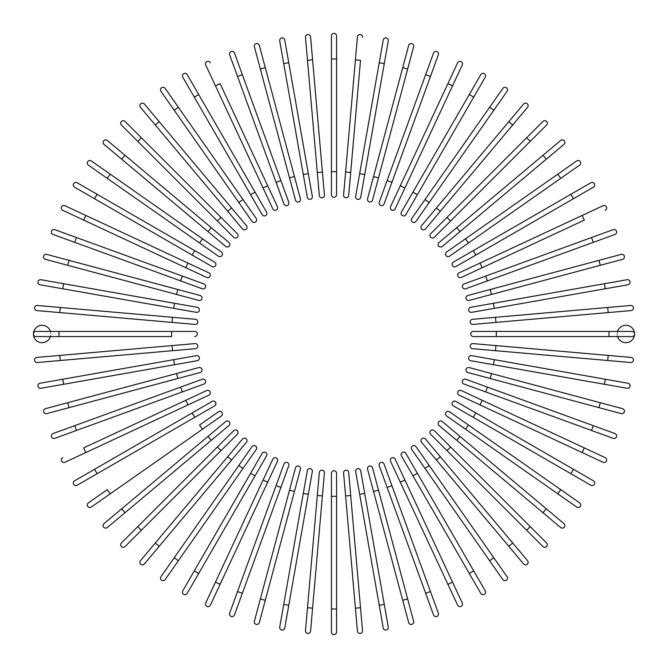<?xml version="1.0" encoding="UTF-8"?>
<svg xmlns="http://www.w3.org/2000/svg" width="668" height="668" viewBox="0 0 668 668"><rect width="100%" height="100%" fill="white"/><g stroke="black" fill="none" stroke-linecap="round" stroke-linejoin="round"><path stroke-width="0.5" stroke-dasharray="3.34 2.5" d="M331.437 171.668L336.563 171.668L336.563 35.963A2.563 2.563 0 0 0 334 33.4A2.563 2.563 0 0 0 331.437 35.963L331.437 194.714A2.563 2.563 0 0 0 334 197.269A2.563 2.563 0 0 0 336.563 194.714M312.582 59.828L307.48 60.27L319.312 195.465A2.563 2.563 0 0 0 322.085 197.795A2.563 2.563 0 0 0 324.414 195.014L310.578 36.874A2.563 2.563 0 0 0 307.798 34.544A2.563 2.563 0 0 0 305.476 37.316A2.563 2.563 0 0 1 307.798 34.544A2.563 2.563 0 0 1 310.578 36.874M308.332 173.688L288.768 62.742L283.725 63.627L303.289 174.573L308.332 173.688L312.332 196.384M279.725 40.932A2.563 2.563 0 0 1 281.804 37.967A2.563 2.563 0 0 1 284.768 40.047A2.563 2.563 0 0 0 281.804 37.967A2.563 2.563 0 0 0 279.725 40.932M294.454 176.536L265.296 67.71L260.353 69.038L295.473 200.116A2.563 2.563 0 0 0 298.613 201.928A2.563 2.563 0 0 0 300.425 198.797L294.454 176.536L289.511 177.863M254.391 46.777A2.563 2.563 0 0 1 256.203 43.645A2.563 2.563 0 0 1 259.334 45.457A2.563 2.563 0 0 0 256.203 43.645A2.563 2.563 0 0 0 254.391 46.777M229.658 54.809L237.541 76.461L242.35 74.716L234.468 53.056M288.768 202.237A2.563 2.563 0 0 1 287.232 205.519A2.563 2.563 0 0 1 283.95 203.982A2.563 2.563 0 0 0 287.232 205.519A2.563 2.563 0 0 0 288.768 202.237L280.886 180.577L276.076 182.331L237.541 76.461M267.718 185.796L220.106 83.684L215.463 85.855L263.075 187.958L267.718 185.796M205.719 64.963A2.563 2.563 0 0 1 206.963 61.565A2.563 2.563 0 0 1 210.362 62.8A2.563 2.563 0 0 0 206.963 61.565A2.563 2.563 0 0 0 205.719 64.963L215.463 85.855M272.811 208.842A2.563 2.563 0 0 0 276.218 210.078A2.563 2.563 0 0 0 277.454 206.679A2.563 2.563 0 0 1 276.218 210.078A2.563 2.563 0 0 1 272.811 208.842M250.617 194.697L255.051 192.133L198.722 94.564L194.288 97.127L262.14 214.653A2.563 2.563 0 0 0 265.639 215.589A2.563 2.563 0 0 0 266.574 212.09A2.563 2.563 0 0 1 265.639 215.589A2.563 2.563 0 0 1 262.14 214.653M182.765 77.171L194.288 97.127M242.985 199.557L238.793 202.496L252.011 221.367A2.563 2.563 0 0 0 255.577 222.001A2.563 2.563 0 0 0 256.203 218.428A2.563 2.563 0 0 1 255.577 222.001A2.563 2.563 0 0 1 252.011 221.367M160.955 91.332A2.563 2.563 0 0 1 161.581 87.767A2.563 2.563 0 0 1 165.146 88.393A2.563 2.563 0 0 0 161.581 87.767A2.563 2.563 0 0 0 160.955 91.332M231.612 207.998L159.201 121.693L155.277 124.991L242.501 228.94A2.563 2.563 0 0 0 246.108 229.258A2.563 2.563 0 0 0 246.425 225.65L231.612 207.998L227.696 211.288M140.464 107.331A2.563 2.563 0 0 1 140.781 103.724A2.563 2.563 0 0 1 144.388 104.041A2.563 2.563 0 0 0 140.781 103.724A2.563 2.563 0 0 0 140.464 107.331L155.277 124.991M221.024 217.401L141.357 137.742L137.742 141.357L217.401 221.024L221.024 217.401M207.998 231.612L211.288 227.696L107.331 140.464A2.563 2.563 0 0 0 103.724 140.781A2.563 2.563 0 0 0 104.041 144.388L225.65 246.425A2.563 2.563 0 0 0 229.258 246.108A2.563 2.563 0 0 0 228.94 242.501A2.563 2.563 0 0 1 229.258 246.108A2.563 2.563 0 0 1 225.65 246.425M110.203 174.173L91.332 160.955A2.563 2.563 0 0 0 87.767 161.581A2.563 2.563 0 0 0 88.393 165.146L199.557 242.985L202.496 238.793L110.203 174.173L107.272 178.364M218.428 256.203A2.563 2.563 0 0 0 222.001 255.577A2.563 2.563 0 0 0 221.367 252.011A2.563 2.563 0 0 1 222.001 255.577A2.563 2.563 0 0 1 218.428 256.203M194.697 250.617L97.127 194.288L94.564 198.722L192.133 255.051L194.697 250.617M74.607 187.199A2.563 2.563 0 0 1 73.672 183.7A2.563 2.563 0 0 1 77.171 182.765A2.563 2.563 0 0 0 73.672 183.7A2.563 2.563 0 0 0 74.607 187.199M187.958 263.075L85.855 215.463L83.684 220.106L185.796 267.718L187.958 263.075M206.679 277.454A2.563 2.563 0 0 0 210.078 276.218A2.563 2.563 0 0 0 208.842 272.811A2.563 2.563 0 0 1 210.078 276.218A2.563 2.563 0 0 1 206.679 277.454M62.8 210.362A2.563 2.563 0 0 1 61.565 206.963A2.563 2.563 0 0 1 64.963 205.719A2.563 2.563 0 0 0 61.565 206.963A2.563 2.563 0 0 0 62.8 210.362M76.461 237.541L54.809 229.658A2.563 2.563 0 0 0 51.528 231.186A2.563 2.563 0 0 0 53.056 234.468L202.237 288.768A2.563 2.563 0 0 0 205.519 287.232A2.563 2.563 0 0 0 203.982 283.95L76.461 237.541L74.716 242.35M69.038 260.353L67.71 265.296L176.536 294.454L177.863 289.511L46.777 254.391A2.563 2.563 0 0 0 43.645 256.203A2.563 2.563 0 0 0 45.457 259.334A2.563 2.563 0 0 1 43.645 256.203A2.563 2.563 0 0 1 46.777 254.391M198.797 300.425A2.563 2.563 0 0 0 201.928 298.613A2.563 2.563 0 0 0 200.116 295.473A2.563 2.563 0 0 1 201.928 298.613A2.563 2.563 0 0 1 198.797 300.425M173.688 308.332L174.573 303.289L63.627 283.725L62.742 288.768L196.384 312.332M40.047 284.768A2.563 2.563 0 0 1 37.967 281.804A2.563 2.563 0 0 1 40.932 279.725A2.563 2.563 0 0 0 37.967 281.804A2.563 2.563 0 0 0 40.047 284.768L62.742 288.768M172.06 322.402L172.503 317.3L60.27 307.48L59.828 312.582L195.014 324.414A2.563 2.563 0 0 0 197.795 322.085A2.563 2.563 0 0 0 195.465 319.312A2.563 2.563 0 0 1 197.795 322.085A2.563 2.563 0 0 1 195.014 324.414M36.874 310.578A2.563 2.563 0 0 1 34.544 307.798A2.563 2.563 0 0 1 37.316 305.476A2.563 2.563 0 0 0 34.544 307.798A2.563 2.563 0 0 0 36.874 310.578M50.426 336.563L35.963 336.563A2.563 2.563 0 0 1 33.4 334A8.709 8.709 0 0 0 42.109 342.709A8.709 8.709 0 0 0 50.81 334L50.426 336.563L171.668 336.563L171.668 331.437L50.426 331.437L50.81 334A8.709 8.709 0 0 0 42.109 325.291A8.709 8.709 0 0 0 33.4 334A2.563 2.563 0 0 1 35.963 331.437M194.714 336.563A2.563 2.563 0 0 0 197.269 334A2.563 2.563 0 0 0 194.714 331.437M59.828 355.418L36.874 357.422A2.563 2.563 0 0 0 34.544 360.202A2.563 2.563 0 0 0 37.316 362.524L172.503 350.7L172.06 345.598L59.828 355.418L60.27 360.52M195.014 343.586A2.563 2.563 0 0 1 197.795 345.915A2.563 2.563 0 0 1 195.465 348.688A2.563 2.563 0 0 0 197.795 345.915A2.563 2.563 0 0 0 195.014 343.586L172.06 345.598M173.688 359.668L62.742 379.232L63.627 384.275L174.573 364.711L173.688 359.668L196.384 355.668M40.932 388.275A2.563 2.563 0 0 1 37.967 386.196A2.563 2.563 0 0 1 40.047 383.232A2.563 2.563 0 0 0 37.967 386.196A2.563 2.563 0 0 0 40.932 388.275M177.863 378.489L176.536 373.546L67.71 402.704L69.038 407.647L200.116 372.527A2.563 2.563 0 0 0 201.928 369.387A2.563 2.563 0 0 0 198.797 367.575A2.563 2.563 0 0 1 201.928 369.387A2.563 2.563 0 0 1 200.116 372.527M46.777 413.609A2.563 2.563 0 0 1 43.645 411.797A2.563 2.563 0 0 1 45.457 408.666A2.563 2.563 0 0 0 43.645 411.797A2.563 2.563 0 0 0 46.777 413.609L69.038 407.647M54.809 438.342L76.461 430.459L74.716 425.65L53.056 433.532M202.237 379.232A2.563 2.563 0 0 1 205.519 380.768A2.563 2.563 0 0 1 203.982 384.05A2.563 2.563 0 0 0 205.519 380.768A2.563 2.563 0 0 0 202.237 379.232L180.577 387.114L182.331 391.924L76.461 430.459M185.796 400.282L83.684 447.894L85.855 452.537L187.958 404.925L185.796 400.282M64.963 462.281A2.563 2.563 0 0 1 61.565 461.037A2.563 2.563 0 0 1 62.8 457.638A2.563 2.563 0 0 0 61.565 461.037A2.563 2.563 0 0 0 64.963 462.281L85.855 452.537M208.842 395.189A2.563 2.563 0 0 0 210.078 391.782A2.563 2.563 0 0 0 206.679 390.546A2.563 2.563 0 0 1 210.078 391.782A2.563 2.563 0 0 1 208.842 395.189M77.171 485.235L194.697 417.383L192.133 412.949L74.607 480.801M214.653 405.86A2.563 2.563 0 0 0 215.589 402.361A2.563 2.563 0 0 0 212.09 401.426A2.563 2.563 0 0 1 215.589 402.361A2.563 2.563 0 0 1 214.653 405.86M218.428 411.797L199.557 425.015L202.496 429.207L221.367 415.989A2.563 2.563 0 0 0 222.001 412.423A2.563 2.563 0 0 0 218.428 411.797A2.563 2.563 0 0 1 222.001 412.423A2.563 2.563 0 0 1 221.367 415.989M91.332 507.045A2.563 2.563 0 0 1 87.767 506.419A2.563 2.563 0 0 1 88.393 502.854A2.563 2.563 0 0 0 87.767 506.419A2.563 2.563 0 0 0 91.332 507.045M207.998 436.388L121.693 508.799L124.991 512.723L228.94 425.499A2.563 2.563 0 0 0 229.258 421.892A2.563 2.563 0 0 0 225.65 421.575L207.998 436.388L211.288 440.304M107.331 527.536A2.563 2.563 0 0 1 103.724 527.219A2.563 2.563 0 0 1 104.041 523.612A2.563 2.563 0 0 0 103.724 527.219A2.563 2.563 0 0 0 107.331 527.536L124.991 512.723M217.401 446.975L137.742 526.643L141.357 530.258L221.024 450.599L217.401 446.975M231.612 460.001L227.696 456.712L140.464 560.669A2.563 2.563 0 0 0 140.781 564.276A2.563 2.563 0 0 0 144.388 563.959L246.425 442.35A2.563 2.563 0 0 0 246.108 438.742A2.563 2.563 0 0 0 242.501 439.06A2.563 2.563 0 0 1 246.108 438.742A2.563 2.563 0 0 1 246.425 442.35M238.793 465.504L174.173 557.797L178.364 560.728L242.985 468.443L238.793 465.504M165.146 579.607A2.563 2.563 0 0 1 161.581 580.233A2.563 2.563 0 0 1 160.955 576.668A2.563 2.563 0 0 0 161.581 580.233A2.563 2.563 0 0 0 165.146 579.607L178.364 560.728M256.203 449.572A2.563 2.563 0 0 0 255.577 445.999A2.563 2.563 0 0 0 252.011 446.633A2.563 2.563 0 0 1 255.577 445.999A2.563 2.563 0 0 1 256.203 449.572M262.14 453.347L194.288 570.873L198.722 573.436L266.574 455.91M187.199 593.393A2.563 2.563 0 0 1 183.7 594.328A2.563 2.563 0 0 1 182.765 590.829A2.563 2.563 0 0 0 183.7 594.328A2.563 2.563 0 0 0 187.199 593.393L198.722 573.436M263.075 480.041L215.463 582.145L220.106 584.316L267.718 482.204L263.075 480.041M277.454 461.321A2.563 2.563 0 0 0 276.218 457.922A2.563 2.563 0 0 0 272.811 459.158A2.563 2.563 0 0 1 276.218 457.922A2.563 2.563 0 0 1 277.454 461.321M210.362 605.2A2.563 2.563 0 0 1 206.963 606.435A2.563 2.563 0 0 1 205.719 603.037A2.563 2.563 0 0 0 206.963 606.435A2.563 2.563 0 0 0 210.362 605.2M237.541 591.539L229.658 613.191A2.563 2.563 0 0 0 231.186 616.472A2.563 2.563 0 0 0 234.468 614.944L288.768 465.763A2.563 2.563 0 0 0 287.232 462.481A2.563 2.563 0 0 0 283.95 464.018L237.541 591.539L242.35 593.284M260.353 598.962L265.296 600.29L294.454 491.464L289.511 490.137L254.391 621.223A2.563 2.563 0 0 0 256.203 624.355A2.563 2.563 0 0 0 259.334 622.543A2.563 2.563 0 0 1 256.203 624.355A2.563 2.563 0 0 1 254.391 621.223M294.454 491.464L300.425 469.203A2.563 2.563 0 0 0 298.613 466.072A2.563 2.563 0 0 0 295.473 467.884A2.563 2.563 0 0 1 298.613 466.072A2.563 2.563 0 0 1 300.425 469.203M307.288 470.731L279.725 627.068A2.563 2.563 0 0 0 281.804 630.033A2.563 2.563 0 0 0 284.768 627.953A2.563 2.563 0 0 1 281.804 630.033A2.563 2.563 0 0 1 279.725 627.068M283.725 604.373L288.768 605.258L312.332 471.616M322.402 495.94L317.3 495.497L307.48 607.73L312.582 608.172L324.414 472.986A2.563 2.563 0 0 0 322.085 470.205A2.563 2.563 0 0 0 319.312 472.535A2.563 2.563 0 0 1 322.085 470.205A2.563 2.563 0 0 1 324.414 472.986M310.578 631.126A2.563 2.563 0 0 1 307.798 633.456A2.563 2.563 0 0 1 305.476 630.684A2.563 2.563 0 0 0 307.798 633.456A2.563 2.563 0 0 0 310.578 631.126M331.437 608.999L331.437 632.037A2.563 2.563 0 0 0 334 634.6A2.563 2.563 0 0 0 336.563 632.037L336.563 496.332L331.437 496.332L331.437 608.999L336.563 608.999M331.437 473.286A2.563 2.563 0 0 1 334 470.731A2.563 2.563 0 0 1 336.563 473.286A2.563 2.563 0 0 0 334 470.731A2.563 2.563 0 0 0 331.437 473.286L331.437 496.332M355.418 608.172L357.422 631.126A2.563 2.563 0 0 0 360.202 633.456A2.563 2.563 0 0 0 362.524 630.684L350.7 495.497L345.598 495.94L355.418 608.172L360.52 607.73M343.586 472.986A2.563 2.563 0 0 1 345.915 470.205A2.563 2.563 0 0 1 348.688 472.535A2.563 2.563 0 0 0 345.915 470.205A2.563 2.563 0 0 0 343.586 472.986L345.598 495.94M359.668 494.312L379.232 605.258L384.275 604.373L364.711 493.427L359.668 494.312L355.668 471.616M388.275 627.068A2.563 2.563 0 0 1 386.196 630.033A2.563 2.563 0 0 1 383.232 627.953A2.563 2.563 0 0 0 386.196 630.033A2.563 2.563 0 0 0 388.275 627.068M373.546 491.464L402.704 600.29L407.647 598.962L378.489 490.137L373.546 491.464L367.575 469.203A2.563 2.563 0 0 1 369.387 466.072A2.563 2.563 0 0 1 372.527 467.884A2.563 2.563 0 0 0 369.387 466.072A2.563 2.563 0 0 0 367.575 469.203M413.609 621.223A2.563 2.563 0 0 1 411.797 624.355A2.563 2.563 0 0 1 408.666 622.543A2.563 2.563 0 0 0 411.797 624.355A2.563 2.563 0 0 0 413.609 621.223M438.342 613.191L430.459 591.539L425.65 593.284L433.532 614.944M379.232 465.763A2.563 2.563 0 0 1 380.768 462.481A2.563 2.563 0 0 1 384.05 464.018A2.563 2.563 0 0 0 380.768 462.481A2.563 2.563 0 0 0 379.232 465.763L387.114 487.423L391.924 485.669L430.459 591.539M447.894 584.316L457.638 605.2A2.563 2.563 0 0 0 461.037 606.435A2.563 2.563 0 0 0 462.281 603.037L404.925 480.041L400.282 482.204L447.894 584.316L452.537 582.145M395.189 459.158A2.563 2.563 0 0 0 391.782 457.922A2.563 2.563 0 0 0 390.546 461.321A2.563 2.563 0 0 1 391.782 457.922A2.563 2.563 0 0 1 395.189 459.158M485.235 590.829L417.383 473.303L412.949 475.866L480.801 593.393M417.383 473.303L405.86 453.347A2.563 2.563 0 0 0 402.361 452.411A2.563 2.563 0 0 0 401.426 455.91A2.563 2.563 0 0 1 402.361 452.411A2.563 2.563 0 0 1 405.86 453.347M425.015 468.443L429.207 465.504L415.989 446.633A2.563 2.563 0 0 0 412.423 445.999A2.563 2.563 0 0 0 411.797 449.572A2.563 2.563 0 0 1 412.423 445.999A2.563 2.563 0 0 1 415.989 446.633M507.045 576.668A2.563 2.563 0 0 1 506.419 580.233A2.563 2.563 0 0 1 502.854 579.607A2.563 2.563 0 0 0 506.419 580.233A2.563 2.563 0 0 0 507.045 576.668M436.388 460.001L508.799 546.307L512.723 543.009L425.499 439.06A2.563 2.563 0 0 0 421.892 438.742A2.563 2.563 0 0 0 421.575 442.35L436.388 460.001L440.304 456.712M527.536 560.669A2.563 2.563 0 0 1 527.219 564.276A2.563 2.563 0 0 1 523.612 563.959A2.563 2.563 0 0 0 527.219 564.276A2.563 2.563 0 0 0 527.536 560.669L512.723 543.009M446.975 450.599L526.643 530.258L530.258 526.643L450.599 446.975L446.975 450.599M546.558 542.934L530.258 526.643M460.001 436.388L456.712 440.304L543.009 512.723L546.307 508.799L442.35 421.575A2.563 2.563 0 0 0 438.742 421.892A2.563 2.563 0 0 0 439.06 425.499A2.563 2.563 0 0 1 438.742 421.892A2.563 2.563 0 0 1 442.35 421.575M563.959 523.612A2.563 2.563 0 0 1 564.276 527.219A2.563 2.563 0 0 1 560.669 527.536A2.563 2.563 0 0 0 564.276 527.219A2.563 2.563 0 0 0 563.959 523.612L546.307 508.799M465.504 429.207L557.797 493.827L560.728 489.636L468.443 425.015L465.504 429.207M579.607 502.854A2.563 2.563 0 0 1 580.233 506.419A2.563 2.563 0 0 1 576.668 507.045A2.563 2.563 0 0 0 580.233 506.419A2.563 2.563 0 0 0 579.607 502.854L560.728 489.636M449.572 411.797A2.563 2.563 0 0 0 445.999 412.423A2.563 2.563 0 0 0 446.633 415.989A2.563 2.563 0 0 1 445.999 412.423A2.563 2.563 0 0 1 449.572 411.797M473.303 417.383L570.873 473.712L573.436 469.278L475.866 412.949L473.303 417.383M593.393 480.801A2.563 2.563 0 0 1 594.328 484.3A2.563 2.563 0 0 1 590.829 485.235A2.563 2.563 0 0 0 594.328 484.3A2.563 2.563 0 0 0 593.393 480.801L573.436 469.278M480.041 404.925L582.145 452.537L584.316 447.894L482.204 400.282L480.041 404.925M461.321 390.546A2.563 2.563 0 0 0 457.922 391.782A2.563 2.563 0 0 0 459.158 395.189A2.563 2.563 0 0 1 457.922 391.782A2.563 2.563 0 0 1 461.321 390.546M605.2 457.638A2.563 2.563 0 0 1 606.435 461.037A2.563 2.563 0 0 1 603.037 462.281A2.563 2.563 0 0 0 606.435 461.037A2.563 2.563 0 0 0 605.2 457.638M487.423 387.114L485.669 391.924L591.539 430.459L593.284 425.65L465.763 379.232A2.563 2.563 0 0 0 462.481 380.768A2.563 2.563 0 0 0 464.018 384.05A2.563 2.563 0 0 1 462.481 380.768A2.563 2.563 0 0 1 465.763 379.232M614.944 433.532A2.563 2.563 0 0 1 616.472 436.814A2.563 2.563 0 0 1 613.191 438.342A2.563 2.563 0 0 0 616.472 436.814A2.563 2.563 0 0 0 614.944 433.532L593.284 425.65M598.962 407.647L600.29 402.704L491.464 373.546L490.137 378.489L621.223 413.609A2.563 2.563 0 0 0 624.355 411.797A2.563 2.563 0 0 0 622.543 408.666A2.563 2.563 0 0 1 624.355 411.797A2.563 2.563 0 0 1 621.223 413.609M491.464 373.546L469.203 367.575A2.563 2.563 0 0 0 466.072 369.387A2.563 2.563 0 0 0 467.884 372.527A2.563 2.563 0 0 1 466.072 369.387A2.563 2.563 0 0 1 469.203 367.575M470.731 360.712L604.373 384.275L605.258 379.232L471.616 355.668M627.953 383.232A2.563 2.563 0 0 1 630.033 386.196A2.563 2.563 0 0 1 627.068 388.275A2.563 2.563 0 0 0 630.033 386.196A2.563 2.563 0 0 0 627.953 383.232L605.258 379.232M495.94 345.598L495.497 350.7L607.73 360.52L608.172 355.418L472.986 343.586A2.563 2.563 0 0 0 470.205 345.915A2.563 2.563 0 0 0 472.535 348.688A2.563 2.563 0 0 1 470.205 345.915A2.563 2.563 0 0 1 472.986 343.586M631.126 357.422A2.563 2.563 0 0 1 633.456 360.202A2.563 2.563 0 0 1 630.684 362.524A2.563 2.563 0 0 0 633.456 360.202A2.563 2.563 0 0 0 631.126 357.422L608.172 355.418M617.574 331.437L617.19 334A8.709 8.709 0 0 1 625.891 325.291A8.709 8.709 0 0 1 634.6 334A2.563 2.563 0 0 0 632.037 331.437L473.286 331.437A2.563 2.563 0 0 0 470.731 334A2.563 2.563 0 0 0 473.286 336.563L617.574 336.563L617.19 334A8.709 8.709 0 0 0 625.891 342.709A8.709 8.709 0 0 0 634.6 334A2.563 2.563 0 0 1 632.037 336.563M495.94 322.402L608.172 312.582L607.73 307.48L495.497 317.3L495.94 322.402L472.986 324.414A2.563 2.563 0 0 1 470.205 322.085A2.563 2.563 0 0 1 472.535 319.312A2.563 2.563 0 0 0 470.205 322.085A2.563 2.563 0 0 0 472.986 324.414M630.684 305.476A2.563 2.563 0 0 1 633.456 307.798A2.563 2.563 0 0 1 631.126 310.578A2.563 2.563 0 0 0 633.456 307.798A2.563 2.563 0 0 0 630.684 305.476M471.616 312.332L605.258 288.768L604.373 283.725L470.731 307.288M627.068 279.725A2.563 2.563 0 0 1 630.033 281.804A2.563 2.563 0 0 1 627.953 284.768A2.563 2.563 0 0 0 630.033 281.804A2.563 2.563 0 0 0 627.068 279.725M491.464 294.454L600.29 265.296L598.962 260.353L467.884 295.473A2.563 2.563 0 0 0 466.072 298.613A2.563 2.563 0 0 0 469.203 300.425L491.464 294.454L490.137 289.511M621.223 254.391A2.563 2.563 0 0 1 624.355 256.203A2.563 2.563 0 0 1 622.543 259.334A2.563 2.563 0 0 0 624.355 256.203A2.563 2.563 0 0 0 621.223 254.391L598.962 260.353M464.018 283.95A2.563 2.563 0 0 0 462.481 287.232A2.563 2.563 0 0 0 465.763 288.768A2.563 2.563 0 0 1 462.481 287.232A2.563 2.563 0 0 1 464.018 283.95L591.539 237.541L593.284 242.35L614.944 234.468M465.763 288.768L487.423 280.886L485.669 276.076M482.204 267.718L584.316 220.106L582.145 215.463L480.041 263.075L482.204 267.718M603.037 205.719A2.563 2.563 0 0 1 606.435 206.963A2.563 2.563 0 0 1 605.2 210.362A2.563 2.563 0 0 0 606.435 206.963A2.563 2.563 0 0 0 603.037 205.719L582.145 215.463M459.158 272.811A2.563 2.563 0 0 0 457.922 276.218A2.563 2.563 0 0 0 461.321 277.454A2.563 2.563 0 0 1 457.922 276.218A2.563 2.563 0 0 1 459.158 272.811M590.829 182.765L473.303 250.617L475.866 255.051L593.393 187.199M473.303 250.617L453.347 262.14A2.563 2.563 0 0 0 452.411 265.639A2.563 2.563 0 0 0 455.91 266.574A2.563 2.563 0 0 1 452.411 265.639A2.563 2.563 0 0 1 453.347 262.14M449.572 256.203A2.563 2.563 0 0 1 445.999 255.577A2.563 2.563 0 0 1 446.633 252.011A2.563 2.563 0 0 0 445.999 255.577A2.563 2.563 0 0 0 449.572 256.203L468.443 242.985L465.504 238.793M576.668 160.955A2.563 2.563 0 0 1 580.233 161.581A2.563 2.563 0 0 1 579.607 165.146A2.563 2.563 0 0 0 580.233 161.581A2.563 2.563 0 0 0 576.668 160.955M460.001 231.612L546.307 159.201L543.009 155.277L439.06 242.501A2.563 2.563 0 0 0 438.742 246.108A2.563 2.563 0 0 0 442.35 246.425L460.001 231.612L456.712 227.696M560.669 140.464A2.563 2.563 0 0 1 564.276 140.781A2.563 2.563 0 0 1 563.959 144.388A2.563 2.563 0 0 0 564.276 140.781A2.563 2.563 0 0 0 560.669 140.464L543.009 155.277M450.599 221.024L530.258 141.357L526.643 137.742L446.975 217.401L450.599 221.024M436.388 207.998L440.304 211.288L527.536 107.331A2.563 2.563 0 0 0 527.219 103.724A2.563 2.563 0 0 0 523.612 104.041L421.575 225.65A2.563 2.563 0 0 0 421.892 229.258A2.563 2.563 0 0 0 425.499 228.94A2.563 2.563 0 0 1 421.892 229.258A2.563 2.563 0 0 1 421.575 225.65M429.207 202.496L493.827 110.203L489.636 107.272L425.015 199.557L429.207 202.496M502.854 88.393A2.563 2.563 0 0 1 506.419 87.767A2.563 2.563 0 0 1 507.045 91.332A2.563 2.563 0 0 0 506.419 87.767A2.563 2.563 0 0 0 502.854 88.393L489.636 107.272M411.797 218.428A2.563 2.563 0 0 0 412.423 222.001A2.563 2.563 0 0 0 415.989 221.367A2.563 2.563 0 0 1 412.423 222.001A2.563 2.563 0 0 1 411.797 218.428M405.86 214.653L473.712 97.127L469.278 94.564L401.426 212.09M480.801 74.607A2.563 2.563 0 0 1 484.3 73.672A2.563 2.563 0 0 1 485.235 77.171A2.563 2.563 0 0 0 484.3 73.672A2.563 2.563 0 0 0 480.801 74.607L469.278 94.564M404.925 187.958L452.537 85.855L447.894 83.684L400.282 185.796L404.925 187.958M390.546 206.679A2.563 2.563 0 0 0 391.782 210.078A2.563 2.563 0 0 0 395.189 208.842A2.563 2.563 0 0 1 391.782 210.078A2.563 2.563 0 0 1 390.546 206.679M457.638 62.8A2.563 2.563 0 0 1 461.037 61.565A2.563 2.563 0 0 1 462.281 64.963A2.563 2.563 0 0 0 461.037 61.565A2.563 2.563 0 0 0 457.638 62.8M387.114 180.577L391.924 182.331L438.342 54.809A2.563 2.563 0 0 0 436.814 51.528A2.563 2.563 0 0 0 433.532 53.056L379.232 202.237A2.563 2.563 0 0 0 380.768 205.519A2.563 2.563 0 0 0 384.05 203.982A2.563 2.563 0 0 1 380.768 205.519A2.563 2.563 0 0 1 379.232 202.237M407.647 69.038L402.704 67.71L373.546 176.536L378.489 177.863L413.609 46.777A2.563 2.563 0 0 0 411.797 43.645A2.563 2.563 0 0 0 408.666 45.457A2.563 2.563 0 0 1 411.797 43.645A2.563 2.563 0 0 1 413.609 46.777M373.546 176.536L367.575 198.797A2.563 2.563 0 0 0 369.387 201.928A2.563 2.563 0 0 0 372.527 200.116A2.563 2.563 0 0 1 369.387 201.928A2.563 2.563 0 0 1 367.575 198.797M359.668 173.688L364.711 174.573L384.275 63.627L379.232 62.742L355.668 196.384M383.232 40.047A2.563 2.563 0 0 1 386.196 37.967A2.563 2.563 0 0 1 388.275 40.932A2.563 2.563 0 0 0 386.196 37.967A2.563 2.563 0 0 0 383.232 40.047L379.232 62.742M345.598 172.06L350.7 172.503L360.52 60.27L355.418 59.828L343.586 195.014A2.563 2.563 0 0 0 345.915 197.795A2.563 2.563 0 0 0 348.688 195.465A2.563 2.563 0 0 1 345.915 197.795A2.563 2.563 0 0 1 343.586 195.014M357.422 36.874A2.563 2.563 0 0 1 360.202 34.544A2.563 2.563 0 0 1 362.524 37.316A2.563 2.563 0 0 0 360.202 34.544A2.563 2.563 0 0 0 357.422 36.874L355.418 59.828M331.437 35.963A2.563 2.563 0 0 1 334 33.4A2.563 2.563 0 0 1 336.563 35.963M331.437 59.001L336.563 59.001M319.312 195.465A2.563 2.563 0 0 0 322.085 197.795A2.563 2.563 0 0 0 324.414 195.014M317.3 172.503L322.402 172.06M295.473 200.116A2.563 2.563 0 0 0 298.613 201.928A2.563 2.563 0 0 0 300.425 198.797M174.173 110.203L178.364 107.272M242.501 228.94A2.563 2.563 0 0 0 246.108 229.258A2.563 2.563 0 0 0 246.425 225.65M104.041 144.388A2.563 2.563 0 0 1 103.724 140.781A2.563 2.563 0 0 1 107.331 140.464M121.693 159.201L124.991 155.277M88.393 165.146A2.563 2.563 0 0 1 87.767 161.581A2.563 2.563 0 0 1 91.332 160.955M53.056 234.468A2.563 2.563 0 0 1 51.528 231.186A2.563 2.563 0 0 1 54.809 229.658M202.237 288.768A2.563 2.563 0 0 0 205.519 287.232A2.563 2.563 0 0 0 203.982 283.95M180.577 280.886L182.331 276.076M59.001 336.563L59.001 331.437M37.316 362.524A2.563 2.563 0 0 1 34.544 360.202A2.563 2.563 0 0 1 36.874 357.422M97.127 473.712L94.564 469.278M110.203 493.827L107.272 489.636M228.94 425.499A2.563 2.563 0 0 0 229.258 421.892A2.563 2.563 0 0 0 225.65 421.575M144.388 563.959A2.563 2.563 0 0 1 140.781 564.276A2.563 2.563 0 0 1 140.464 560.669M159.201 546.307L155.277 543.009M255.051 475.866L250.617 473.303M234.468 614.944A2.563 2.563 0 0 1 231.186 616.472A2.563 2.563 0 0 1 229.658 613.191M288.768 465.763A2.563 2.563 0 0 0 287.232 462.481A2.563 2.563 0 0 0 283.95 464.018M280.886 487.423L276.076 485.669M308.332 494.312L303.289 493.427M336.563 632.037A2.563 2.563 0 0 1 334 634.6A2.563 2.563 0 0 1 331.437 632.037M362.524 630.684A2.563 2.563 0 0 1 360.202 633.456A2.563 2.563 0 0 1 357.422 631.126M462.281 603.037A2.563 2.563 0 0 1 461.037 606.435A2.563 2.563 0 0 1 457.638 605.2M473.712 570.873L469.278 573.436M493.827 557.797L489.636 560.728M425.499 439.06A2.563 2.563 0 0 0 421.892 438.742A2.563 2.563 0 0 0 421.575 442.35M494.312 359.668L493.427 364.711M473.286 331.437A2.563 2.563 0 0 0 470.731 334A2.563 2.563 0 0 0 473.286 336.563M496.332 331.437L496.332 336.563M608.999 331.437L608.999 336.563M493.427 303.289L494.312 308.332M467.884 295.473A2.563 2.563 0 0 0 466.072 298.613A2.563 2.563 0 0 0 469.203 300.425M570.873 194.288L573.436 198.722M557.797 174.173L560.728 178.364M439.06 242.501A2.563 2.563 0 0 0 438.742 246.108A2.563 2.563 0 0 0 442.35 246.425M523.612 104.041A2.563 2.563 0 0 1 527.219 103.724A2.563 2.563 0 0 1 527.536 107.331M508.799 121.693L512.723 124.991M412.949 192.133L417.383 194.697M433.532 53.056A2.563 2.563 0 0 1 436.814 51.528A2.563 2.563 0 0 1 438.342 54.809M425.65 74.716L430.459 76.461"/><path stroke-width="1" d="M336.563 35.963L336.563 194.714L336.563 171.668L331.437 171.668L331.437 35.963A2.563 2.563 0 0 1 334 33.4A2.563 2.563 0 0 1 336.563 35.963M331.437 194.714A2.563 2.563 0 0 0 334 197.269A2.563 2.563 0 0 0 336.563 194.714A2.563 2.563 0 0 1 334 197.269A2.563 2.563 0 0 1 331.437 194.714L331.437 171.668M312.582 59.828L324.414 195.014A2.563 2.563 0 0 1 322.085 197.795A2.563 2.563 0 0 1 319.312 195.465L307.48 60.27L312.582 59.828L310.578 36.874A2.563 2.563 0 0 0 307.798 34.544A2.563 2.563 0 0 0 305.476 37.316L307.48 60.27L305.476 37.316M284.768 40.047L288.768 62.742L284.768 40.047A2.563 2.563 0 0 0 281.804 37.967A2.563 2.563 0 0 0 279.725 40.932L283.725 63.627L279.725 40.932M308.332 173.688L312.332 196.384A2.563 2.563 0 0 1 310.261 199.348A2.563 2.563 0 0 1 307.288 197.269L283.725 63.627L288.768 62.742L308.332 173.688L303.289 174.573L307.288 197.269A2.563 2.563 0 0 0 310.261 199.348A2.563 2.563 0 0 0 312.332 196.384A2.563 2.563 0 0 1 310.261 199.348A2.563 2.563 0 0 1 307.288 197.269M259.334 45.457L265.296 67.71L259.334 45.457A2.563 2.563 0 0 0 256.203 43.645A2.563 2.563 0 0 0 254.391 46.777L260.353 69.038L254.391 46.777M294.454 176.536L300.425 198.797A2.563 2.563 0 0 1 298.613 201.928A2.563 2.563 0 0 1 295.473 200.116L260.353 69.038L265.296 67.71L294.454 176.536L289.511 177.863M234.468 53.056A2.563 2.563 0 0 0 231.186 51.528A2.563 2.563 0 0 0 229.658 54.809A2.563 2.563 0 0 1 231.186 51.528A2.563 2.563 0 0 1 234.468 53.056L280.886 180.577L242.35 74.716L237.541 76.461L229.658 54.809A2.563 2.563 0 0 1 231.186 51.528A2.563 2.563 0 0 1 234.468 53.056M283.95 203.982L276.076 182.331L280.886 180.577L288.768 202.237A2.563 2.563 0 0 1 287.232 205.519A2.563 2.563 0 0 1 283.95 203.982L237.541 76.461M210.362 62.8A2.563 2.563 0 0 0 206.963 61.565A2.563 2.563 0 0 0 205.719 64.963L215.463 85.855L220.106 83.684L277.454 206.679L267.718 185.796L263.075 187.958L215.463 85.855M272.811 208.842L263.075 187.958L272.811 208.842A2.563 2.563 0 0 0 276.218 210.078A2.563 2.563 0 0 0 277.454 206.679M187.199 74.607A2.563 2.563 0 0 0 183.7 73.672A2.563 2.563 0 0 0 182.765 77.171A2.563 2.563 0 0 1 183.7 73.672A2.563 2.563 0 0 1 187.199 74.607L198.722 94.564L187.199 74.607A2.563 2.563 0 0 0 183.7 73.672A2.563 2.563 0 0 0 182.765 77.171L194.288 97.127L198.722 94.564L266.574 212.09L255.051 192.133L250.617 194.697L194.288 97.127M266.574 212.09A2.563 2.563 0 0 1 265.639 215.589A2.563 2.563 0 0 1 262.14 214.653L250.617 194.697M165.146 88.393L178.364 107.272L165.146 88.393A2.563 2.563 0 0 0 161.581 87.767A2.563 2.563 0 0 0 160.955 91.332L174.173 110.203L160.955 91.332M242.985 199.557L178.364 107.272L256.203 218.428L242.985 199.557L238.793 202.496L174.173 110.203L252.011 221.367A2.563 2.563 0 0 0 255.577 222.001A2.563 2.563 0 0 0 256.203 218.428M144.388 104.041A2.563 2.563 0 0 0 140.781 103.724A2.563 2.563 0 0 0 140.464 107.331L155.277 124.991L159.201 121.693L144.388 104.041L246.425 225.65A2.563 2.563 0 0 1 246.108 229.258A2.563 2.563 0 0 1 242.501 228.94L155.277 124.991M125.066 121.442A2.563 2.563 0 0 0 121.442 121.442A2.563 2.563 0 0 0 121.442 125.066L137.742 141.357L121.442 125.066A2.563 2.563 0 0 1 121.442 121.442A2.563 2.563 0 0 1 125.066 121.442L141.357 137.742L125.066 121.442A2.563 2.563 0 0 0 121.442 121.442A2.563 2.563 0 0 0 121.442 125.066M237.315 233.7L221.024 217.401L237.315 233.7A2.563 2.563 0 0 1 237.315 237.315A2.563 2.563 0 0 1 233.7 237.315L137.742 141.357L141.357 137.742L221.024 217.401L217.401 221.024L233.7 237.315A2.563 2.563 0 0 0 237.315 237.315A2.563 2.563 0 0 0 237.315 233.7A2.563 2.563 0 0 1 237.315 237.315A2.563 2.563 0 0 1 233.7 237.315M124.991 155.277L107.331 140.464A2.563 2.563 0 0 0 103.724 140.781A2.563 2.563 0 0 0 104.041 144.388L121.693 159.201L124.991 155.277L228.94 242.501L211.288 227.696L207.998 231.612L121.693 159.201M228.94 242.501A2.563 2.563 0 0 1 229.258 246.108A2.563 2.563 0 0 1 225.65 246.425L207.998 231.612M110.203 174.173L91.332 160.955A2.563 2.563 0 0 0 87.767 161.581A2.563 2.563 0 0 0 88.393 165.146L107.272 178.364L110.203 174.173L221.367 252.011L202.496 238.793L199.557 242.985L107.272 178.364M218.428 256.203L199.557 242.985L218.428 256.203A2.563 2.563 0 0 0 222.001 255.577A2.563 2.563 0 0 0 221.367 252.011M77.171 182.765L97.127 194.288L77.171 182.765A2.563 2.563 0 0 0 73.672 183.7A2.563 2.563 0 0 0 74.607 187.199L94.564 198.722L74.607 187.199M214.653 262.14L194.697 250.617L214.653 262.14A2.563 2.563 0 0 1 215.589 265.639A2.563 2.563 0 0 1 212.09 266.574L94.564 198.722L97.127 194.288L194.697 250.617L192.133 255.051L212.09 266.574A2.563 2.563 0 0 0 215.589 265.639A2.563 2.563 0 0 0 214.653 262.14A2.563 2.563 0 0 1 215.589 265.639A2.563 2.563 0 0 1 212.09 266.574M64.963 205.719L85.855 215.463L64.963 205.719A2.563 2.563 0 0 0 61.565 206.963A2.563 2.563 0 0 0 62.8 210.362L83.684 220.106L62.8 210.362M208.842 272.811L187.958 263.075L208.842 272.811A2.563 2.563 0 0 1 210.078 276.218A2.563 2.563 0 0 1 206.679 277.454L83.684 220.106L85.855 215.463L187.958 263.075L185.796 267.718L206.679 277.454M76.461 237.541L54.809 229.658A2.563 2.563 0 0 0 51.528 231.186A2.563 2.563 0 0 0 53.056 234.468L74.716 242.35L76.461 237.541L203.982 283.95A2.563 2.563 0 0 1 205.519 287.232A2.563 2.563 0 0 1 202.237 288.768L74.716 242.35M69.038 260.353L200.116 295.473L177.863 289.511L176.536 294.454L198.797 300.425L67.71 265.296L69.038 260.353L46.777 254.391A2.563 2.563 0 0 0 43.645 256.203A2.563 2.563 0 0 0 45.457 259.334L67.71 265.296L45.457 259.334M198.797 300.425A2.563 2.563 0 0 0 201.928 298.613A2.563 2.563 0 0 0 200.116 295.473M40.932 279.725A2.563 2.563 0 0 0 37.967 281.804A2.563 2.563 0 0 0 40.047 284.768L62.742 288.768L63.627 283.725L40.932 279.725L197.269 307.288L174.573 303.289L173.688 308.332L62.742 288.768M197.269 307.288A2.563 2.563 0 0 1 199.348 310.261A2.563 2.563 0 0 1 196.384 312.332A2.563 2.563 0 0 0 199.348 310.261A2.563 2.563 0 0 0 197.269 307.288A2.563 2.563 0 0 1 199.348 310.261A2.563 2.563 0 0 1 196.384 312.332L173.688 308.332M37.316 305.476L60.27 307.48L37.316 305.476A2.563 2.563 0 0 0 34.544 307.798A2.563 2.563 0 0 0 36.874 310.578L59.828 312.582L36.874 310.578M195.465 319.312L172.503 317.3L195.465 319.312A2.563 2.563 0 0 1 197.795 322.085A2.563 2.563 0 0 1 195.014 324.414L59.828 312.582L60.27 307.48L172.503 317.3L172.06 322.402M59.001 331.437L194.714 331.437L171.668 331.437L171.668 336.563L59.001 336.563L59.001 331.437L35.963 331.437L50.426 331.437A8.709 8.709 0 0 0 33.4 334A8.709 8.709 0 0 0 50.426 336.563M59.001 336.563L35.963 336.563A2.563 2.563 0 0 1 33.4 334A2.563 2.563 0 0 1 35.963 331.437A2.563 2.563 0 0 0 33.4 334A2.563 2.563 0 0 0 35.963 336.563M194.714 336.563A2.563 2.563 0 0 0 197.269 334A2.563 2.563 0 0 0 194.714 331.437A2.563 2.563 0 0 1 197.269 334A2.563 2.563 0 0 1 194.714 336.563M59.828 355.418L36.874 357.422A2.563 2.563 0 0 0 34.544 360.202A2.563 2.563 0 0 0 37.316 362.524L60.27 360.52L59.828 355.418L195.014 343.586A2.563 2.563 0 0 1 197.795 345.915A2.563 2.563 0 0 1 195.465 348.688L60.27 360.52M172.06 345.598L172.503 350.7L195.465 348.688M40.047 383.232L62.742 379.232L40.047 383.232A2.563 2.563 0 0 0 37.967 386.196A2.563 2.563 0 0 0 40.932 388.275L63.627 384.275L40.932 388.275M173.688 359.668L196.384 355.668A2.563 2.563 0 0 1 199.348 357.739A2.563 2.563 0 0 1 197.269 360.712L63.627 384.275L62.742 379.232L173.688 359.668L174.573 364.711L197.269 360.712A2.563 2.563 0 0 0 199.348 357.739A2.563 2.563 0 0 0 196.384 355.668A2.563 2.563 0 0 1 199.348 357.739A2.563 2.563 0 0 1 197.269 360.712M45.457 408.666A2.563 2.563 0 0 0 43.645 411.797A2.563 2.563 0 0 0 46.777 413.609L69.038 407.647L67.71 402.704L45.457 408.666L198.797 367.575L176.536 373.546L177.863 378.489L69.038 407.647M198.797 367.575A2.563 2.563 0 0 1 201.928 369.387A2.563 2.563 0 0 1 200.116 372.527L177.863 378.489M53.056 433.532A2.563 2.563 0 0 0 51.528 436.814A2.563 2.563 0 0 0 54.809 438.342A2.563 2.563 0 0 1 51.528 436.814A2.563 2.563 0 0 1 53.056 433.532L180.577 387.114L74.716 425.65L76.461 430.459L54.809 438.342A2.563 2.563 0 0 1 51.528 436.814A2.563 2.563 0 0 1 53.056 433.532M203.982 384.05L182.331 391.924L180.577 387.114L202.237 379.232A2.563 2.563 0 0 1 205.519 380.768A2.563 2.563 0 0 1 203.982 384.05L76.461 430.459M62.8 457.638A2.563 2.563 0 0 0 61.565 461.037A2.563 2.563 0 0 0 64.963 462.281L85.855 452.537L83.684 447.894L206.679 390.546L185.796 400.282L187.958 404.925L85.855 452.537M208.842 395.189L187.958 404.925L208.842 395.189A2.563 2.563 0 0 0 210.078 391.782A2.563 2.563 0 0 0 206.679 390.546M74.607 480.801A2.563 2.563 0 0 0 73.672 484.3A2.563 2.563 0 0 0 77.171 485.235A2.563 2.563 0 0 1 73.672 484.3A2.563 2.563 0 0 1 74.607 480.801L212.09 401.426L192.133 412.949L194.697 417.383L77.171 485.235A2.563 2.563 0 0 1 73.672 484.3A2.563 2.563 0 0 1 74.607 480.801M214.653 405.86L194.697 417.383L214.653 405.86A2.563 2.563 0 0 0 215.589 402.361A2.563 2.563 0 0 0 212.09 401.426M88.393 502.854L107.272 489.636L88.393 502.854A2.563 2.563 0 0 0 87.767 506.419A2.563 2.563 0 0 0 91.332 507.045L110.203 493.827L91.332 507.045M199.557 425.015L218.428 411.797A2.563 2.563 0 0 1 222.001 412.423A2.563 2.563 0 0 1 221.367 415.989L110.203 493.827L202.496 429.207L199.557 425.015M104.041 523.612A2.563 2.563 0 0 0 103.724 527.219A2.563 2.563 0 0 0 107.331 527.536L124.991 512.723L121.693 508.799L104.041 523.612L225.65 421.575A2.563 2.563 0 0 1 229.258 421.892A2.563 2.563 0 0 1 228.94 425.499L124.991 512.723M121.442 542.934A2.563 2.563 0 0 0 121.442 546.558A2.563 2.563 0 0 0 125.066 546.558L141.357 530.258L125.066 546.558A2.563 2.563 0 0 1 121.442 546.558A2.563 2.563 0 0 1 121.442 542.934L137.742 526.643L121.442 542.934A2.563 2.563 0 0 0 121.442 546.558A2.563 2.563 0 0 0 125.066 546.558M233.7 430.685L217.401 446.975L233.7 430.685A2.563 2.563 0 0 1 237.315 430.685A2.563 2.563 0 0 1 237.315 434.3L141.357 530.258L137.742 526.643L217.401 446.975L221.024 450.599L237.315 434.3A2.563 2.563 0 0 0 237.315 430.685A2.563 2.563 0 0 0 233.7 430.685A2.563 2.563 0 0 1 237.315 430.685A2.563 2.563 0 0 1 237.315 434.3M155.277 543.009L140.464 560.669A2.563 2.563 0 0 0 140.781 564.276A2.563 2.563 0 0 0 144.388 563.959L159.201 546.307L155.277 543.009L242.501 439.06L227.696 456.712L231.612 460.001L159.201 546.307M242.501 439.06A2.563 2.563 0 0 1 246.108 438.742A2.563 2.563 0 0 1 246.425 442.35L231.612 460.001M160.955 576.668A2.563 2.563 0 0 0 161.581 580.233A2.563 2.563 0 0 0 165.146 579.607L178.364 560.728L174.173 557.797L160.955 576.668L252.011 446.633L238.793 465.504L242.985 468.443L178.364 560.728M256.203 449.572L242.985 468.443L256.203 449.572A2.563 2.563 0 0 0 255.577 445.999A2.563 2.563 0 0 0 252.011 446.633M182.765 590.829A2.563 2.563 0 0 0 183.7 594.328A2.563 2.563 0 0 0 187.199 593.393L198.722 573.436L194.288 570.873L182.765 590.829L262.14 453.347A2.563 2.563 0 0 1 265.639 452.411A2.563 2.563 0 0 1 266.574 455.91L198.722 573.436M266.574 455.91A2.563 2.563 0 0 0 265.639 452.411A2.563 2.563 0 0 0 262.14 453.347A2.563 2.563 0 0 1 265.639 452.411A2.563 2.563 0 0 1 266.574 455.91M205.719 603.037L215.463 582.145L205.719 603.037A2.563 2.563 0 0 0 206.963 606.435A2.563 2.563 0 0 0 210.362 605.2L220.106 584.316L210.362 605.2M272.811 459.158L263.075 480.041L272.811 459.158A2.563 2.563 0 0 1 276.218 457.922A2.563 2.563 0 0 1 277.454 461.321L220.106 584.316L215.463 582.145L263.075 480.041L267.718 482.204L277.454 461.321M237.541 591.539L229.658 613.191A2.563 2.563 0 0 0 231.186 616.472A2.563 2.563 0 0 0 234.468 614.944L242.35 593.284L237.541 591.539L283.95 464.018A2.563 2.563 0 0 1 287.232 462.481A2.563 2.563 0 0 1 288.768 465.763L242.35 593.284M295.473 467.884L289.511 490.137L295.473 467.884A2.563 2.563 0 0 1 298.613 466.072A2.563 2.563 0 0 1 300.425 469.203L265.296 600.29L260.353 598.962L254.391 621.223A2.563 2.563 0 0 0 256.203 624.355A2.563 2.563 0 0 0 259.334 622.543L265.296 600.29L259.334 622.543M260.353 598.962L289.511 490.137L294.454 491.464M283.725 604.373L307.288 470.731A2.563 2.563 0 0 1 310.261 468.652A2.563 2.563 0 0 1 312.332 471.616L288.768 605.258L283.725 604.373L279.725 627.068A2.563 2.563 0 0 0 281.804 630.033A2.563 2.563 0 0 0 284.768 627.953L288.768 605.258L284.768 627.953M312.332 471.616A2.563 2.563 0 0 0 310.261 468.652A2.563 2.563 0 0 0 307.288 470.731A2.563 2.563 0 0 1 310.261 468.652A2.563 2.563 0 0 1 312.332 471.616M305.476 630.684L307.48 607.73L305.476 630.684A2.563 2.563 0 0 0 307.798 633.456A2.563 2.563 0 0 0 310.578 631.126L312.582 608.172L310.578 631.126M319.312 472.535L317.3 495.497L319.312 472.535A2.563 2.563 0 0 1 322.085 470.205A2.563 2.563 0 0 1 324.414 472.986L312.582 608.172L307.48 607.73L317.3 495.497L322.402 495.94M331.437 608.999L331.437 632.037A2.563 2.563 0 0 0 334 634.6A2.563 2.563 0 0 0 336.563 632.037L336.563 608.999L331.437 608.999L331.437 473.286A2.563 2.563 0 0 1 334 470.731A2.563 2.563 0 0 1 336.563 473.286L336.563 608.999M331.437 496.332L336.563 496.332L336.563 473.286M355.418 608.172L357.422 631.126A2.563 2.563 0 0 0 360.202 633.456A2.563 2.563 0 0 0 362.524 630.684L360.52 607.73L355.418 608.172L343.586 472.986A2.563 2.563 0 0 1 345.915 470.205A2.563 2.563 0 0 1 348.688 472.535L360.52 607.73M345.598 495.94L350.7 495.497L348.688 472.535M383.232 627.953L379.232 605.258L383.232 627.953A2.563 2.563 0 0 0 386.196 630.033A2.563 2.563 0 0 0 388.275 627.068L384.275 604.373L388.275 627.068M359.668 494.312L355.668 471.616A2.563 2.563 0 0 1 357.739 468.652A2.563 2.563 0 0 1 360.712 470.731L384.275 604.373L379.232 605.258L359.668 494.312L364.711 493.427L360.712 470.731A2.563 2.563 0 0 0 357.739 468.652A2.563 2.563 0 0 0 355.668 471.616A2.563 2.563 0 0 1 357.739 468.652A2.563 2.563 0 0 1 360.712 470.731M408.666 622.543L402.704 600.29L408.666 622.543A2.563 2.563 0 0 0 411.797 624.355A2.563 2.563 0 0 0 413.609 621.223L407.647 598.962L413.609 621.223M373.546 491.464L367.575 469.203A2.563 2.563 0 0 1 369.387 466.072A2.563 2.563 0 0 1 372.527 467.884L407.647 598.962L402.704 600.29L373.546 491.464L378.489 490.137L372.527 467.884M433.532 614.944A2.563 2.563 0 0 0 436.814 616.472A2.563 2.563 0 0 0 438.342 613.191A2.563 2.563 0 0 1 436.814 616.472A2.563 2.563 0 0 1 433.532 614.944L387.114 487.423L425.65 593.284L430.459 591.539L438.342 613.191A2.563 2.563 0 0 1 436.814 616.472A2.563 2.563 0 0 1 433.532 614.944M384.05 464.018L391.924 485.669L387.114 487.423L379.232 465.763A2.563 2.563 0 0 1 380.768 462.481A2.563 2.563 0 0 1 384.05 464.018L430.459 591.539M447.894 584.316L457.638 605.2A2.563 2.563 0 0 0 461.037 606.435A2.563 2.563 0 0 0 462.281 603.037L452.537 582.145L447.894 584.316L390.546 461.321L400.282 482.204L404.925 480.041L452.537 582.145M395.189 459.158L404.925 480.041L395.189 459.158A2.563 2.563 0 0 0 391.782 457.922A2.563 2.563 0 0 0 390.546 461.321M480.801 593.393A2.563 2.563 0 0 0 484.3 594.328A2.563 2.563 0 0 0 485.235 590.829A2.563 2.563 0 0 1 484.3 594.328A2.563 2.563 0 0 1 480.801 593.393L401.426 455.91L412.949 475.866L417.383 473.303L485.235 590.829A2.563 2.563 0 0 1 484.3 594.328A2.563 2.563 0 0 1 480.801 593.393M401.426 455.91A2.563 2.563 0 0 1 402.361 452.411A2.563 2.563 0 0 1 405.86 453.347L417.383 473.303M502.854 579.607L489.636 560.728L502.854 579.607A2.563 2.563 0 0 0 506.419 580.233A2.563 2.563 0 0 0 507.045 576.668L493.827 557.797L507.045 576.668M425.015 468.443L489.636 560.728L411.797 449.572L425.015 468.443L429.207 465.504L493.827 557.797L415.989 446.633A2.563 2.563 0 0 0 412.423 445.999A2.563 2.563 0 0 0 411.797 449.572M523.612 563.959A2.563 2.563 0 0 0 527.219 564.276A2.563 2.563 0 0 0 527.536 560.669L512.723 543.009L508.799 546.307L523.612 563.959L421.575 442.35A2.563 2.563 0 0 1 421.892 438.742A2.563 2.563 0 0 1 425.499 439.06L512.723 543.009M542.934 546.558A2.563 2.563 0 0 0 546.558 546.558A2.563 2.563 0 0 0 546.558 542.934A2.563 2.563 0 0 1 546.558 546.558A2.563 2.563 0 0 1 542.934 546.558L526.643 530.258L542.934 546.558A2.563 2.563 0 0 0 546.558 546.558A2.563 2.563 0 0 0 546.558 542.934L530.258 526.643L526.643 530.258L430.685 434.3L446.975 450.599L450.599 446.975L530.258 526.643M434.3 430.685L450.599 446.975L434.3 430.685A2.563 2.563 0 0 0 430.685 430.685A2.563 2.563 0 0 0 430.685 434.3A2.563 2.563 0 0 1 430.685 430.685A2.563 2.563 0 0 1 434.3 430.685A2.563 2.563 0 0 0 430.685 430.685A2.563 2.563 0 0 0 430.685 434.3M560.669 527.536A2.563 2.563 0 0 0 564.276 527.219A2.563 2.563 0 0 0 563.959 523.612L546.307 508.799L543.009 512.723L560.669 527.536L439.06 425.499L456.712 440.304L460.001 436.388L546.307 508.799M439.06 425.499A2.563 2.563 0 0 1 438.742 421.892A2.563 2.563 0 0 1 442.35 421.575L460.001 436.388M576.668 507.045A2.563 2.563 0 0 0 580.233 506.419A2.563 2.563 0 0 0 579.607 502.854L560.728 489.636L557.797 493.827L576.668 507.045L446.633 415.989L465.504 429.207L468.443 425.015L560.728 489.636M449.572 411.797L468.443 425.015L449.572 411.797A2.563 2.563 0 0 0 445.999 412.423A2.563 2.563 0 0 0 446.633 415.989M590.829 485.235A2.563 2.563 0 0 0 594.328 484.3A2.563 2.563 0 0 0 593.393 480.801L573.436 469.278L570.873 473.712L590.829 485.235L453.347 405.86L473.303 417.383L475.866 412.949L573.436 469.278M455.91 401.426L475.866 412.949L455.91 401.426A2.563 2.563 0 0 0 452.411 402.361A2.563 2.563 0 0 0 453.347 405.86A2.563 2.563 0 0 1 452.411 402.361A2.563 2.563 0 0 1 455.91 401.426A2.563 2.563 0 0 0 452.411 402.361A2.563 2.563 0 0 0 453.347 405.86M603.037 462.281L582.145 452.537L603.037 462.281A2.563 2.563 0 0 0 606.435 461.037A2.563 2.563 0 0 0 605.2 457.638L584.316 447.894L605.2 457.638M459.158 395.189L480.041 404.925L459.158 395.189A2.563 2.563 0 0 1 457.922 391.782A2.563 2.563 0 0 1 461.321 390.546L584.316 447.894L582.145 452.537L480.041 404.925L482.204 400.282L461.321 390.546M613.191 438.342A2.563 2.563 0 0 0 616.472 436.814A2.563 2.563 0 0 0 614.944 433.532L593.284 425.65L591.539 430.459L613.191 438.342L464.018 384.05L485.669 391.924L487.423 387.114L593.284 425.65M464.018 384.05A2.563 2.563 0 0 1 462.481 380.768A2.563 2.563 0 0 1 465.763 379.232L487.423 387.114M467.884 372.527L490.137 378.489L467.884 372.527A2.563 2.563 0 0 1 466.072 369.387A2.563 2.563 0 0 1 469.203 367.575L600.29 402.704L598.962 407.647L621.223 413.609A2.563 2.563 0 0 0 624.355 411.797A2.563 2.563 0 0 0 622.543 408.666L600.29 402.704L622.543 408.666M598.962 407.647L490.137 378.489L491.464 373.546M627.068 388.275A2.563 2.563 0 0 0 630.033 386.196A2.563 2.563 0 0 0 627.953 383.232L605.258 379.232L604.373 384.275L627.068 388.275L470.731 360.712A2.563 2.563 0 0 1 468.652 357.739A2.563 2.563 0 0 1 471.616 355.668L605.258 379.232M471.616 355.668A2.563 2.563 0 0 0 468.652 357.739A2.563 2.563 0 0 0 470.731 360.712A2.563 2.563 0 0 1 468.652 357.739A2.563 2.563 0 0 1 471.616 355.668M630.684 362.524A2.563 2.563 0 0 0 633.456 360.202A2.563 2.563 0 0 0 631.126 357.422L608.172 355.418L607.73 360.52L630.684 362.524L472.535 348.688L495.497 350.7L495.94 345.598L608.172 355.418M472.535 348.688A2.563 2.563 0 0 1 470.205 345.915A2.563 2.563 0 0 1 472.986 343.586L495.94 345.598M608.999 336.563L473.286 336.563A2.563 2.563 0 0 1 470.731 334A2.563 2.563 0 0 1 473.286 331.437L608.999 331.437L608.999 336.563L632.037 336.563L617.574 336.563A8.709 8.709 0 0 0 634.6 334A8.709 8.709 0 0 0 617.574 331.437M608.999 331.437L632.037 331.437A2.563 2.563 0 0 1 634.6 334A2.563 2.563 0 0 1 632.037 336.563A2.563 2.563 0 0 0 634.6 334A2.563 2.563 0 0 0 632.037 331.437M631.126 310.578L608.172 312.582L631.126 310.578A2.563 2.563 0 0 0 633.456 307.798A2.563 2.563 0 0 0 630.684 305.476L607.73 307.48L630.684 305.476M495.94 322.402L472.986 324.414A2.563 2.563 0 0 1 470.205 322.085A2.563 2.563 0 0 1 472.535 319.312L607.73 307.48L608.172 312.582L495.94 322.402L495.497 317.3L472.535 319.312M627.953 284.768L605.258 288.768L627.953 284.768A2.563 2.563 0 0 0 630.033 281.804A2.563 2.563 0 0 0 627.068 279.725L604.373 283.725L627.068 279.725M494.312 308.332L471.616 312.332A2.563 2.563 0 0 1 468.652 310.261A2.563 2.563 0 0 1 470.731 307.288L604.373 283.725L605.258 288.768L494.312 308.332L493.427 303.289M470.731 307.288A2.563 2.563 0 0 0 468.652 310.261A2.563 2.563 0 0 0 471.616 312.332A2.563 2.563 0 0 1 468.652 310.261A2.563 2.563 0 0 1 470.731 307.288M622.543 259.334A2.563 2.563 0 0 0 624.355 256.203A2.563 2.563 0 0 0 621.223 254.391L598.962 260.353L600.29 265.296L622.543 259.334L469.203 300.425A2.563 2.563 0 0 1 466.072 298.613A2.563 2.563 0 0 1 467.884 295.473L598.962 260.353M613.191 229.658A2.563 2.563 0 0 1 616.472 231.186A2.563 2.563 0 0 1 614.944 234.468A2.563 2.563 0 0 0 616.472 231.186A2.563 2.563 0 0 0 613.191 229.658L591.539 237.541L613.191 229.658A2.563 2.563 0 0 1 616.472 231.186A2.563 2.563 0 0 1 614.944 234.468L487.423 280.886L593.284 242.35L591.539 237.541L485.669 276.076L487.423 280.886L465.763 288.768A2.563 2.563 0 0 1 462.481 287.232A2.563 2.563 0 0 1 464.018 283.95L485.669 276.076M605.2 210.362A2.563 2.563 0 0 0 606.435 206.963A2.563 2.563 0 0 0 603.037 205.719L582.145 215.463L584.316 220.106L461.321 277.454L482.204 267.718L480.041 263.075L582.145 215.463M459.158 272.811L480.041 263.075L459.158 272.811A2.563 2.563 0 0 0 457.922 276.218A2.563 2.563 0 0 0 461.321 277.454M593.393 187.199A2.563 2.563 0 0 0 594.328 183.7A2.563 2.563 0 0 0 590.829 182.765A2.563 2.563 0 0 1 594.328 183.7A2.563 2.563 0 0 1 593.393 187.199L455.91 266.574L475.866 255.051L473.303 250.617L590.829 182.765A2.563 2.563 0 0 1 594.328 183.7A2.563 2.563 0 0 1 593.393 187.199M455.91 266.574A2.563 2.563 0 0 1 452.411 265.639A2.563 2.563 0 0 1 453.347 262.14L473.303 250.617M579.607 165.146L560.728 178.364L579.607 165.146A2.563 2.563 0 0 0 580.233 161.581A2.563 2.563 0 0 0 576.668 160.955L557.797 174.173L576.668 160.955M465.504 238.793L468.443 242.985L560.728 178.364L449.572 256.203A2.563 2.563 0 0 1 445.999 255.577A2.563 2.563 0 0 1 446.633 252.011L557.797 174.173L446.633 252.011M563.959 144.388A2.563 2.563 0 0 0 564.276 140.781A2.563 2.563 0 0 0 560.669 140.464L543.009 155.277L546.307 159.201L563.959 144.388L442.35 246.425A2.563 2.563 0 0 1 438.742 246.108A2.563 2.563 0 0 1 439.06 242.501L543.009 155.277M546.558 125.066A2.563 2.563 0 0 0 546.558 121.442A2.563 2.563 0 0 0 542.934 121.442L526.643 137.742L542.934 121.442A2.563 2.563 0 0 1 546.558 121.442A2.563 2.563 0 0 1 546.558 125.066L530.258 141.357L546.558 125.066A2.563 2.563 0 0 0 546.558 121.442A2.563 2.563 0 0 0 542.934 121.442M434.3 237.315L450.599 221.024L434.3 237.315A2.563 2.563 0 0 1 430.685 237.315A2.563 2.563 0 0 1 430.685 233.7L526.643 137.742L530.258 141.357L450.599 221.024L446.975 217.401L430.685 233.7A2.563 2.563 0 0 0 430.685 237.315A2.563 2.563 0 0 0 434.3 237.315A2.563 2.563 0 0 1 430.685 237.315A2.563 2.563 0 0 1 430.685 233.7M512.723 124.991L527.536 107.331A2.563 2.563 0 0 0 527.219 103.724A2.563 2.563 0 0 0 523.612 104.041L508.799 121.693L512.723 124.991L425.499 228.94L440.304 211.288L436.388 207.998L508.799 121.693M425.499 228.94A2.563 2.563 0 0 1 421.892 229.258A2.563 2.563 0 0 1 421.575 225.65L436.388 207.998M507.045 91.332A2.563 2.563 0 0 0 506.419 87.767A2.563 2.563 0 0 0 502.854 88.393L489.636 107.272L493.827 110.203L507.045 91.332L415.989 221.367L429.207 202.496L425.015 199.557L489.636 107.272M411.797 218.428L425.015 199.557L411.797 218.428A2.563 2.563 0 0 0 412.423 222.001A2.563 2.563 0 0 0 415.989 221.367M485.235 77.171A2.563 2.563 0 0 0 484.3 73.672A2.563 2.563 0 0 0 480.801 74.607L469.278 94.564L473.712 97.127L485.235 77.171L405.86 214.653A2.563 2.563 0 0 1 402.361 215.589A2.563 2.563 0 0 1 401.426 212.09L469.278 94.564M401.426 212.09A2.563 2.563 0 0 0 402.361 215.589A2.563 2.563 0 0 0 405.86 214.653A2.563 2.563 0 0 1 402.361 215.589A2.563 2.563 0 0 1 401.426 212.09M462.281 64.963L452.537 85.855L462.281 64.963A2.563 2.563 0 0 0 461.037 61.565A2.563 2.563 0 0 0 457.638 62.8L447.894 83.684L457.638 62.8M395.189 208.842L404.925 187.958L395.189 208.842A2.563 2.563 0 0 1 391.782 210.078A2.563 2.563 0 0 1 390.546 206.679L447.894 83.684L452.537 85.855L404.925 187.958L400.282 185.796L390.546 206.679M430.459 76.461L438.342 54.809A2.563 2.563 0 0 0 436.814 51.528A2.563 2.563 0 0 0 433.532 53.056L425.65 74.716L430.459 76.461L384.05 203.982L391.924 182.331L387.114 180.577L425.65 74.716M384.05 203.982A2.563 2.563 0 0 1 380.768 205.519A2.563 2.563 0 0 1 379.232 202.237L387.114 180.577M372.527 200.116L378.489 177.863L372.527 200.116A2.563 2.563 0 0 1 369.387 201.928A2.563 2.563 0 0 1 367.575 198.797L402.704 67.71L407.647 69.038L413.609 46.777A2.563 2.563 0 0 0 411.797 43.645A2.563 2.563 0 0 0 408.666 45.457L402.704 67.71L408.666 45.457M407.647 69.038L378.489 177.863L373.546 176.536M388.275 40.932A2.563 2.563 0 0 0 386.196 37.967A2.563 2.563 0 0 0 383.232 40.047L379.232 62.742L384.275 63.627L388.275 40.932L360.712 197.269L364.711 174.573L359.668 173.688L379.232 62.742M360.712 197.269A2.563 2.563 0 0 1 357.739 199.348A2.563 2.563 0 0 1 355.668 196.384A2.563 2.563 0 0 0 357.739 199.348A2.563 2.563 0 0 0 360.712 197.269A2.563 2.563 0 0 1 357.739 199.348A2.563 2.563 0 0 1 355.668 196.384L359.668 173.688M362.524 37.316A2.563 2.563 0 0 0 360.202 34.544A2.563 2.563 0 0 0 357.422 36.874L355.418 59.828L360.52 60.27L348.688 195.465L350.7 172.503L345.598 172.06L355.418 59.828M348.688 195.465A2.563 2.563 0 0 1 345.915 197.795A2.563 2.563 0 0 1 343.586 195.014L345.598 172.06M331.437 59.001L336.563 59.001M317.3 172.503L322.402 172.06M174.173 110.203L178.364 107.272M227.696 211.288L231.612 207.998M180.577 280.886L182.331 276.076M97.127 473.712L94.564 469.278M110.203 493.827L107.272 489.636M211.288 440.304L207.998 436.388M255.051 475.866L250.617 473.303M280.886 487.423L276.076 485.669M308.332 494.312L303.289 493.427M473.712 570.873L469.278 573.436M493.827 557.797L489.636 560.728M440.304 456.712L436.388 460.001M494.312 359.668L493.427 364.711M496.332 331.437L496.332 336.563M490.137 289.511L491.464 294.454M570.873 194.288L573.436 198.722M557.797 174.173L560.728 178.364M456.712 227.696L460.001 231.612M412.949 192.133L417.383 194.697"/></g></svg>
